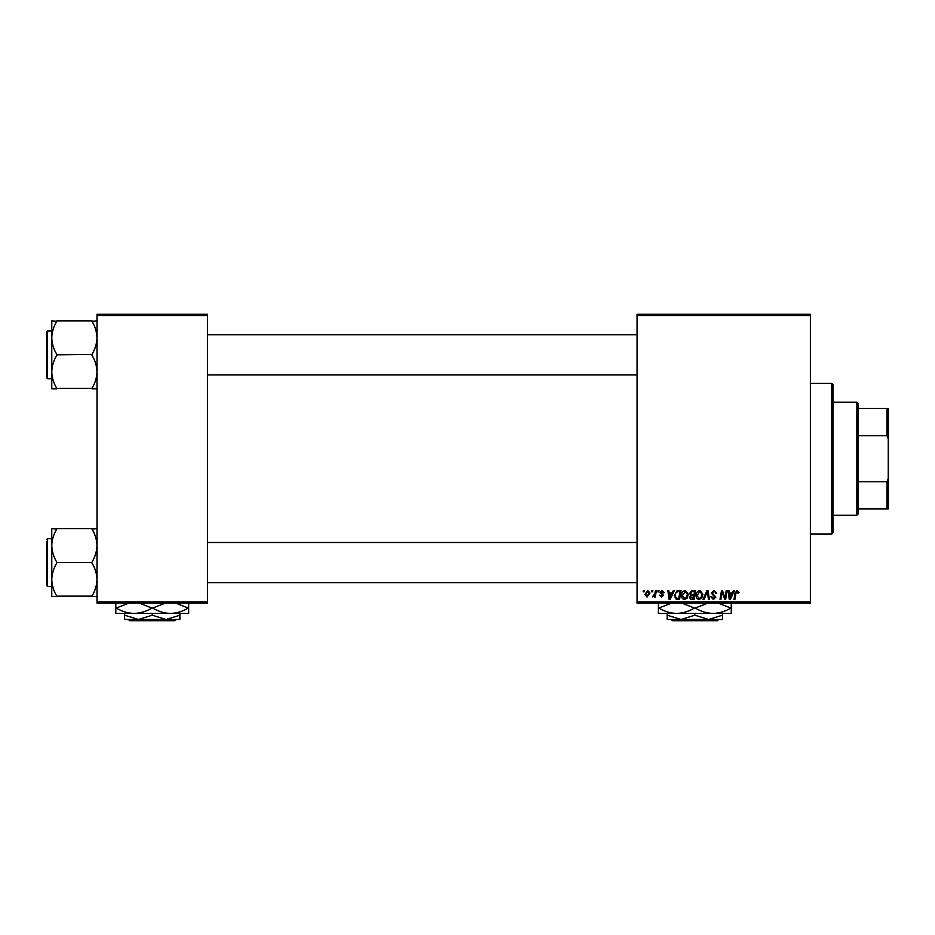 <?xml version="1.0" encoding="UTF-8"?>
<svg xmlns="http://www.w3.org/2000/svg" width="935" height="935" viewBox="0 0 935 935"><rect width="100%" height="100%" fill="white"/><g stroke="black" fill="none" stroke-linecap="round" stroke-linejoin="round"><path stroke-width="1.4" d="M810.376 603.145L637.051 603.145L637.051 601.895L810.376 601.895L810.376 603.145M810.376 315.527L637.051 315.527L637.051 314.277L810.376 314.277L810.376 601.895M658.065 590.581L658.976 590.581L658.789 591.843L657.854 591.843L658.065 590.581M651.894 590.581L652.817 590.581L652.618 591.843L651.683 591.843L651.894 590.581M685.308 590.476L688.324 594.274L687.12 598.166L684.513 599.487C682.421 599.113 681.405 597.804 681.475 595.572C681.451 592.778 682.737 591.084 685.308 590.476M673.293 590.581L674.287 590.581L670.196 599.382L669.086 599.382L667.882 590.581L668.794 590.581L669.098 592.977L672.218 592.977L673.293 590.581M692.11 590.581L695.628 590.581L694.144 599.382L690.673 599.23L689.469 597.243L690.673 595.092L689.574 593.316L692.11 590.581M706.895 590.581L708.064 590.581L709.408 599.382L708.485 599.382L707.327 591.843L704.043 599.382L703.05 599.382L706.895 590.581M739.012 592.416L738.019 593.328L737.166 591.493L735.962 593.152L734.91 599.382L733.975 599.382L735.074 592.93L737.224 590.476L739.012 592.416M726.215 590.581L727.138 590.581L725.642 599.382L724.683 599.382L722.159 591.913L720.943 599.382L720.008 599.382L721.493 590.581L722.463 590.581L724.999 598.038L726.215 590.581M637.051 315.527L637.051 601.895M733.461 590.581L734.454 590.581L730.375 599.382L729.253 599.382L728.049 590.581L728.973 590.581L729.265 592.977L732.385 592.977L733.461 590.581M714.036 590.476L716.748 593.444L715.836 593.55L715.602 592.264L713.966 591.493L712.189 592.965L715.836 597.161L713.382 599.487L710.81 596.752L711.734 596.659L713.405 598.458L714.924 597.208L711.278 593.059L714.036 590.476M699.918 590.476L702.933 594.274L701.729 598.166L699.123 599.487C697.042 599.113 696.026 597.804 696.084 595.572C696.072 592.778 697.346 591.084 699.918 590.476M664.236 592.638L663.312 592.872L662.003 591.271L660.8 592.252L663.429 595.268L661.512 597.091L659.432 595.151L661.559 596.296L662.518 595.42L659.888 592.322L662.05 590.476L664.236 592.638M678.413 590.581L681.019 590.581L679.535 599.382L676.215 599.265L674.275 595.782L676.998 590.791L678.413 590.581M647.78 590.476L649.954 593.024L647.067 597.091L644.94 594.426L647.78 590.476M655.423 590.581L656.347 590.581L655.271 596.974L654.336 596.974L654.57 595.653L652.466 596.857L654.956 593.141L655.423 590.581M643.455 590.581L644.367 590.581L644.168 591.843L643.233 591.843L643.455 590.581M207.512 603.145L96.995 603.145L96.995 601.895L207.512 601.895L207.512 603.145M207.512 315.527L96.995 315.527L96.995 314.277L207.512 314.277L207.512 601.895M96.995 315.527L96.995 601.895M730.667 596.624L731.883 594.005L729.394 594.005L729.943 598.412L730.667 596.624M701.016 597.488L702.021 594.228L699.847 591.493L696.996 595.677L699.158 598.458L701.016 597.488M693.396 598.353L693.852 595.607L690.883 595.969L690.381 597.208L693.396 598.353M694.027 594.578L694.53 591.61L691.912 591.656L690.497 593.339L692.087 594.578L694.027 594.578M670.5 596.624L671.716 594.005L669.226 594.005L669.764 598.412L670.5 596.624M678.775 598.353L679.92 591.61L678.74 591.61C676.321 591.843 675.14 593.246 675.187 595.829L676.297 598.201L678.775 598.353M686.395 597.488L687.412 594.228L685.238 591.493L682.386 595.677L684.537 598.458L686.395 597.488M647.102 596.296L649.042 593.117L647.78 591.271L645.851 594.426L647.102 596.296M831.729 383.35L832.991 384.601L832.991 532.81L831.729 534.072L831.729 383.35L810.376 383.35M51.776 337.851L51.776 371.826C51.963 366.017 53.634 360.489 56.801 355.242L56.801 354.435C53.646 349.258 51.974 343.729 51.776 337.851C51.963 332.042 53.634 326.514 56.801 321.266L51.776 320.857L51.776 337.851M46.75 354.844L46.75 331.726L47.498 330.978L47.498 378.698L46.75 377.95L46.75 354.844L46.75 376.186M96.995 320.857L91.969 321.266C95.113 326.444 96.784 331.972 96.995 337.851C96.808 343.659 95.125 349.187 91.969 354.435L56.801 354.844M91.969 320.857L56.801 320.857M91.969 354.844L91.969 355.242C95.113 360.419 96.784 365.947 96.995 371.826C96.808 377.635 95.125 383.163 91.969 388.411L56.801 388.411C53.646 383.233 51.974 377.705 51.776 371.826L51.776 388.82L56.801 388.82M91.969 388.82L96.995 388.82M96.995 528.602L91.969 529C95.113 534.177 96.784 539.705 96.995 545.584C96.808 551.393 95.125 556.921 91.969 562.169L91.969 562.987C95.113 568.164 96.784 573.693 96.995 579.571C96.808 585.38 95.125 590.908 91.969 596.144L56.801 596.144C53.646 590.978 51.974 585.45 51.776 579.571C51.963 573.751 53.634 568.223 56.801 562.987L56.801 562.169C53.646 556.991 51.974 551.463 51.776 545.584C51.963 539.775 53.634 534.247 56.801 529L51.776 528.602L51.776 596.553L56.801 596.553M46.75 541.225L46.75 562.578L46.75 541.225M51.776 538.712L47.498 538.712L47.498 586.444L46.75 585.684L46.75 562.578M91.969 528.602L56.801 528.602M91.969 562.578L56.801 562.578M91.969 596.553L96.995 596.553M856.846 515.232L856.846 402.19L858.108 403.441L858.108 513.969L856.846 515.232L832.991 515.232M856.846 402.19L832.991 402.19M888.25 508.944L886.999 508.944L886.999 481.735L888.25 478.521L888.25 508.944M858.108 508.944L886.999 508.944M858.108 408.466L888.25 408.466L888.25 478.521M858.108 481.735L886.999 481.735M888.25 438.889L886.999 435.687L886.999 408.466M858.108 435.687L886.999 435.687M671.003 619.473L672.253 620.723L671.003 619.473L681.019 619.473L667.204 615.195L667.204 613.442M718.664 619.473L717.402 620.723L718.664 619.473L708.648 619.473L694.834 615.195L694.834 613.442M708.648 619.473L722.463 619.473L722.463 615.195L708.648 619.473L667.204 619.473L667.204 615.195M722.463 615.195L722.463 613.442M694.834 615.195L681.019 619.473M731.252 602.643L731.252 613.442L658.404 613.442L658.404 602.643M718.29 603.145L730.843 608.042C725.291 611.42 719.366 613.22 713.043 613.442C706.802 613.243 700.864 611.443 695.243 608.042L707.783 603.145M681.872 603.145L694.424 608.042C688.873 611.42 682.936 613.22 676.624 613.442C670.372 613.243 664.446 611.443 658.813 608.042L671.365 603.145M695.243 608.042L694.424 608.042M717.402 620.723L672.253 620.723M128.422 619.473L129.684 620.723L128.422 619.473M174.822 620.723L176.084 619.473L174.822 620.723L129.684 620.723M152.253 615.195L138.438 619.473L179.882 619.473L179.882 615.195L166.068 619.473L152.253 615.195L152.253 613.442M179.882 615.195L179.882 613.442M124.624 615.195L124.624 619.473L138.438 619.473L124.624 615.195L124.624 613.442M188.671 602.643L188.671 613.442L115.823 613.442L115.823 602.643M175.71 603.145L188.262 608.042C182.711 611.42 176.785 613.22 170.462 613.442C164.221 613.243 158.284 611.443 152.662 608.042L165.203 603.145M139.292 603.145L151.844 608.042C146.292 611.42 140.355 613.22 134.044 613.442C127.803 613.243 121.866 611.443 116.232 608.042L128.785 603.145M152.662 608.042L151.844 608.042M831.729 534.072L810.376 534.072M47.498 330.978L51.776 330.978M47.498 378.698L51.776 378.698M637.051 334.742L207.512 334.742M637.051 374.935L207.512 374.935M207.512 582.669L637.051 582.669M207.512 542.487L637.051 542.487M47.498 586.444L51.776 586.444M47.498 538.712L46.75 539.472"/></g></svg>
